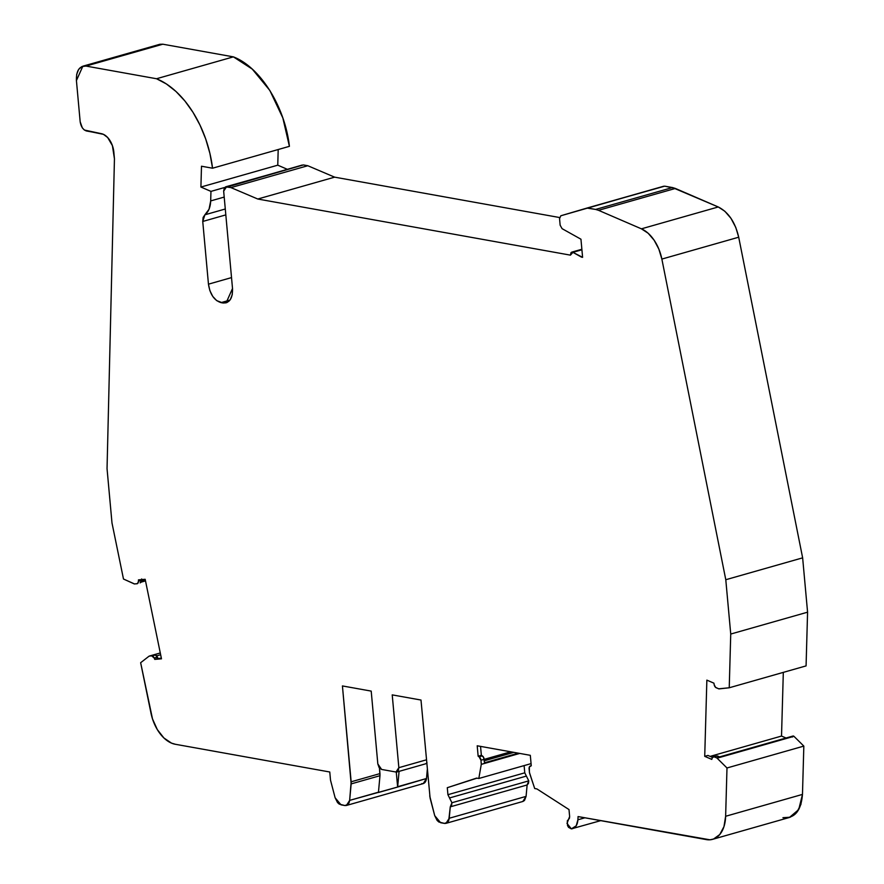 <?xml version="1.0" encoding="UTF-8"?>
<svg xmlns="http://www.w3.org/2000/svg" width="884" height="884" viewBox="0 0 884 884"><rect width="100%" height="100%" fill="white"/><g stroke="black" fill="none" stroke-linecap="round" stroke-linejoin="round"><path stroke-width="1.33" d="M145.23 579.517L141.661 580.534M141.65 580.733L145.263 579.705M527.129 784.97L528.765 780.87L451.923 802.749L450.276 806.849L527.129 784.97L526.079 796.385L449.227 818.264L450.276 806.849L527.129 784.97L526.079 796.385L449.227 818.264L446.011 823.313L444.442 823.402L447.658 822.308L448.729 820.518L450.276 806.849L451.591 805.324L451.923 802.749L449.525 797.954L451.923 802.749L450.276 806.849L527.129 784.97L528.765 780.87L526.378 776.086L449.525 797.954L447.923 794.694L524.764 772.826L526.378 776.086L449.525 797.954L447.923 794.694L524.764 772.826L528.765 780.87L451.923 802.749L528.765 780.87L528.433 783.456L527.129 784.97L526.079 796.385L524.499 800.44L522.985 801.434M792.76 736.162L793.954 736.317L803.832 746.096L726.991 767.975L717.112 758.185L793.954 736.317L803.832 746.096L726.991 767.975L717.112 758.185L793.954 736.317L716.714 757.908L714.305 756.87L717.499 755.964L719.874 756.98L793.512 736.018L716.714 757.908L793.954 736.317L803.832 746.096L802.473 794.407L725.631 816.275A33.979 21.106 74.1 0 1 712.626 839.325A33.979 21.106 74.1 0 1 706.106 839.557L578.07 816.573L577.904 819.788L584.91 817.799L577.904 819.788C577.484 824.75 575.639 827.722 572.39 828.695L571.362 828.872L566.998 823.402L568.589 819.324L567.318 820.849L567.517 825.534L568.556 827.358L571.362 828.872L566.998 823.402L569.639 816.551L569.44 818.286L568.589 819.324L569.639 816.551L568.998 809.556L536.908 788.926L534.698 788.528L536.908 788.926L568.998 809.556L569.639 816.551L568.998 809.556L536.908 788.926L534.698 788.528L529.549 773.036L529.096 768.87A3.403 2.111 74.1 0 1 530.367 766.008L531.262 765.754L530.312 755.323L531.262 765.754L529.35 766.992L529.417 772.428L534.698 788.528L529.549 773.036L529.096 768.87A3.403 2.111 74.1 0 1 530.367 766.008L531.262 765.754L530.312 755.323L477.205 745.787L478.156 756.229L479.095 756.792A3.403 2.111 74.1 0 1 480.962 760.229L484.167 759.323L484.487 762.793L518.289 753.168M522.853 801.445L526.079 796.385L449.227 818.264L450.276 806.849M581.915 249.785L571.893 252.117L571.02 252.603L570.434 255.144L571.738 252.216L581.915 249.785L572.92 252.349L582.6 257.332L580.954 239.21L562.08 228.669L560.147 225.199L562.08 228.669L580.954 239.21L582.6 257.332L581.495 257.133L582.556 256.835M160.291 652.978L149.031 656.204L140.644 662.713L152.49 718.88L157.286 729.543L163.905 737.974L171.54 743.146L175.463 744.295L329.765 771.997L330.517 780.196L335.124 797.777L341.025 804.838L344.859 805.534L348.075 804.429L349.644 800.385L346.418 805.434L344.859 805.534L341.025 804.838L335.124 797.777L337.511 802.539L339.257 804.12L344.859 805.534C347.511 805.711 349.103 803.998 349.644 800.385L351.158 783.898L379.976 775.699L378.462 792.186L349.644 800.385L351.158 783.898L379.976 775.699L379.976 773.599L351.158 781.799L351.158 783.898L379.976 775.699L378.462 792.186L349.644 800.385L351.158 781.799L342.428 685.94L371.203 691.1L342.428 685.94L351.158 783.898M426.431 759.82L398.85 767.677L392.22 694.879L398.85 767.677L396.916 771.964L395.977 772.019L398.198 770.992L398.85 767.677L426.431 759.82L398.85 767.677L392.22 694.879L420.994 700.04L392.22 694.879L420.994 700.04L430.099 798.075L434.718 815.656L429.712 795.909L434.718 815.656L440.619 822.717L444.442 823.402L440.619 822.717L434.718 815.656L437.094 820.407L438.84 821.998L444.442 823.402C447.094 823.59 448.685 821.877 449.227 818.264M518.488 753.201L481.272 764.373L519.726 753.422M524.113 765.599L524.764 772.826L524.113 765.599L524.764 772.826L447.923 794.694L447.293 787.699L476.984 778.163M423.27 783.567L426.497 778.506L427.315 769.533L426.497 778.506L397.678 786.716L399.082 771.367L397.645 787.036L349.644 800.385M528.765 780.87L526.378 776.086L449.525 797.954L447.923 794.694L447.293 787.699L476.609 778.097L478.819 778.495L531.063 763.621L478.819 778.495L481.272 764.373L480.962 760.229L484.167 759.323L484.487 762.793L483.548 757.268L481.36 755.312L480.542 746.394L481.36 755.312L478.156 756.229L479.095 756.792A3.403 2.111 74.1 0 1 480.962 760.229L479.095 756.792L482.299 755.875L479.095 756.792L482.299 755.875L481.36 755.312L478.156 756.229L479.095 756.792M792.407 737.046L793.058 736.007L719.41 756.958M793.512 736.018L716.714 757.908L714.305 756.87A3.403 2.111 74.1 0 0 712.095 758.218L711.797 759.4L712.095 758.218A3.403 2.111 74.1 0 1 713.278 756.781A3.403 2.111 74.1 0 1 714.305 756.87L712.438 757.433L711.797 759.4L704.725 756.339L706.857 680.127L713.929 683.177L714.161 684.625A3.403 2.111 74.1 0 0 716.239 687.785L719.046 688.89L729.234 687.774L806.075 665.895L807.578 612.181L806.075 665.895L729.234 687.774L806.075 665.895L807.578 612.181L730.736 634.049L729.234 687.774L719.046 688.89L716.239 687.785A3.403 2.111 74.1 0 1 714.161 684.625L715.543 687.321L718.648 688.824L729.234 687.774L730.736 634.049L729.234 687.774M287.797 169.507L277.764 165.175L287.797 169.507L277.764 165.175L200.911 187.043L210.956 191.386L224.558 187.507L210.956 191.386L210.69 200.922L224.193 197.077L210.69 200.922C210.392 207.375 208.458 212.005 204.889 214.801L225.287 209L204.889 214.801L209.033 209.254L210.69 200.922L224.193 197.077M159.838 44.288L162.833 44.2L233.387 56.863L156.534 78.742L85.98 66.068L162.833 44.2L233.387 56.863L156.534 78.742L85.98 66.068C79.361 65.858 76.168 70.687 76.422 80.566L80.168 121.749L76.422 80.566L82.842 66.223L85.98 66.068L81.869 66.565L78.599 69.493L76.687 74.411L76.422 80.566L80.168 121.749C81.008 126.732 83.107 129.804 86.455 130.987L91.98 131.981L86.455 130.987C83.107 129.804 81.008 126.732 80.168 121.749L82.323 127.871L84.367 130.036L101.262 133.65A16.995 10.553 74.1 0 1 113.837 152.103L114.445 158.833L107.041 468.642L111.992 522.974L123.484 579.02L134.611 583.981L137.55 583.562L138.468 581.241A3.403 2.111 74.1 0 1 137.164 583.738A3.403 2.111 74.1 0 1 136.91 583.783L134.213 583.904L123.484 579.02L134.213 583.904L136.91 583.783A3.403 2.111 74.1 0 0 138.468 581.241L141.661 580.324L141.65 578.954L141.661 580.324L138.468 581.241L138.445 579.871L138.468 581.241L141.661 580.324L141.65 578.954M141.252 582.092L145.506 580.887L141.252 582.103L141.661 580.324L140.114 582.876L141.252 582.103M156.645 655.862L160.645 654.724M161.363 658.193L157.949 658.481L161.363 658.193L157.949 658.481L155.595 655.066L149.031 656.204L160.291 652.967L149.263 656.083M427.315 769.533L426.497 778.506L397.645 787.036L396.275 772.064L397.645 787.036L378.429 792.506L397.645 787.036L396.275 772.064M513.825 752.361L484.299 760.77M600.722 820.639L571.362 828.872L576.235 825.778L577.904 819.788C577.484 824.75 575.639 827.722 572.39 828.695M672.459 187.552L718.261 206.966L641.419 228.834L598.523 210.315L675.376 188.447L718.261 206.966L641.419 228.834L598.523 210.315L675.376 188.447L664.702 186.159L672.459 187.552L595.606 209.431L598.523 210.315L675.376 188.447L672.459 187.552L595.606 209.431L586.899 208.083L663.751 186.215L586.899 208.083L664.702 186.159L672.459 187.552L595.606 209.431L587.86 208.038L663.751 186.215L560.821 215.773L559.55 218.635L560.147 225.199L559.55 218.635L560.821 215.773L559.55 218.635L560.147 225.199L562.08 228.669L580.954 239.21L582.6 257.332L572.92 252.349L581.495 257.133M302.184 165.065L226.525 186.811L223.663 191.154L232.514 288.482L223.663 191.154L225.597 186.867L230.956 187.607L307.798 165.728L303.378 164.932L224.315 187.839L223.663 191.154L232.514 288.482L226.116 302.836L222.956 302.98L228.857 301.3L222.956 302.98L221.022 302.626L229.962 300.085L221.022 302.626C214.215 300.449 210.027 294.295 208.458 284.173L231.531 277.598L208.458 284.173L202.745 221.464L204.889 214.801L225.287 209M233.387 56.863L156.534 78.742A88.709 55.095 74.1 0 1 212.558 168.214L289.411 146.335C284.935 106.588 260.239 67.129 233.387 56.863C260.239 67.129 284.935 106.588 289.411 146.335L212.558 168.214L209.917 153.451L205.696 138.943L199.994 125.097L193.01 112.334L184.922 101.008L175.971 91.461L166.413 83.969L156.534 78.742L85.98 66.068L162.833 44.2L233.387 56.863L252.249 69.085L269.852 90.466L282.836 117.926L289.411 146.335L212.558 168.214L201.497 166.225L200.911 187.043L210.956 191.386L210.69 200.922C210.392 207.375 208.458 212.005 204.889 214.801L203.121 217.453L202.745 221.464L204.889 214.801M156.534 78.742A88.709 55.095 74.1 0 1 212.558 168.214L201.497 166.225L200.911 187.043L277.764 165.175L278.195 149.529L277.764 165.175L200.911 187.043L210.956 191.386L210.69 200.922M149.031 656.204L140.644 662.713L149.031 656.204L160.291 652.967L149.396 656.061L151.694 655.873A3.403 2.111 74.1 0 1 154.203 658.028L154.755 659.387L161.485 658.823L145.175 579.296L138.445 579.871L138.468 581.241M398.85 767.677L395.977 772.019L381.601 769.445L377.822 763.909L371.203 691.1L342.428 685.94L351.158 781.799L379.976 773.599L379.468 768.041L379.976 773.599L351.158 781.799M510.753 751.809L484.167 759.378M710.128 756.384L781.522 736.063L783.312 672.381L781.522 736.063L710.128 756.384L781.522 736.063L786.009 737.996M716.714 757.908L714.305 756.87L717.499 755.964L719.874 756.98L716.15 756.019M712.471 757.389L707.929 755.433L704.725 756.339L707.929 755.433L712.471 757.389L707.929 755.433L704.725 756.339L706.857 680.127L713.929 683.177L714.161 684.625L713.929 683.177L706.857 680.127L704.725 756.339L711.797 759.4L704.725 756.339M226.525 186.811L230.956 187.607L307.798 165.728L303.378 164.932L226.525 186.811L230.956 187.607L307.798 165.728L303.378 164.932L225.586 186.844M225.818 214.889L202.745 221.464L225.818 214.889L202.745 221.464L208.458 284.173L231.531 277.598M162.833 44.2L159.672 44.333L162.833 44.2L85.98 66.068M154.899 654.956A3.403 2.111 -105.9 0 1 157.407 657.121L154.203 658.028L157.407 657.121L157.949 658.481L154.755 659.387L157.949 658.481L157.407 657.121A3.403 2.111 -105.9 0 0 154.899 654.956L151.694 655.873A3.403 2.111 74.1 0 1 154.203 658.028L151.694 655.873M378.462 792.186L379.976 775.699L379.468 768.041M425.723 763.754L426.729 763.058M425.79 763.732L427.016 762.793M421.701 783.655C424.353 783.843 425.944 782.119 426.497 778.506L424.917 782.561L423.403 783.556M572.92 252.349L570.434 255.144L257.785 199.022L230.956 187.607L257.785 199.022L570.434 255.144L257.785 199.022L334.627 177.154L307.798 165.728L334.627 177.154L559.583 217.53M675.376 188.447L718.261 206.966L724.825 211.232L730.98 218.348L735.797 227.475L738.704 237.21L802.639 557.848L807.578 612.181L730.736 634.049L725.786 579.727L730.736 634.049L807.578 612.181L802.639 557.848L725.786 579.727L730.736 634.049M803.832 746.096L802.473 794.407L725.631 816.275L726.991 767.975L803.832 746.096L802.473 794.407L800.904 804.451L796.617 812.65L790.186 817.225L782.948 817.689C794.617 818.672 801.125 810.904 802.473 794.407L798.705 809.6L789.456 817.435M531.251 765.754L530.367 766.008M714.305 756.87L717.499 755.964L713.278 756.781M802.639 557.848L738.704 237.21L661.862 259.078L738.704 237.21C735.201 222.171 728.383 212.094 718.261 206.966C728.383 212.094 735.201 222.171 738.704 237.21L802.639 557.848L725.786 579.727L661.862 259.078L725.786 579.727L802.639 557.848L807.578 612.181M718.261 206.966L641.419 228.834A33.979 21.106 74.1 0 1 661.862 259.078L658.856 249.111L654.138 240.227L648.138 233.243L641.419 228.834A33.979 21.106 74.1 0 1 661.862 259.078L725.786 579.727M230.956 187.607L257.785 199.022L334.627 177.154L307.798 165.728M175.463 744.295A33.979 21.106 74.1 0 1 150.976 713.112L140.644 662.713L150.976 713.112A33.979 21.106 74.1 0 0 175.463 744.295L329.765 771.997L330.517 780.196L335.124 797.777L330.517 780.196L329.765 771.997L175.463 744.295M447.923 794.694L447.293 787.699L476.609 778.097L478.819 778.495L481.272 764.373L480.962 760.229L484.167 759.323A3.403 2.111 -105.9 0 0 482.299 755.875L481.36 755.312L480.542 746.394M377.822 763.909L371.203 691.1L377.822 763.909L379.114 767.577L381.601 769.445L377.822 763.909M395.977 772.019L381.601 769.445L395.977 772.019M478.156 756.229L477.205 745.787L530.312 755.323L477.205 745.787L478.156 756.229L481.36 755.312M577.904 819.788L578.07 816.573L709.94 839.8L713.565 839.026L719.764 834.529L723.963 826.628L725.631 816.275A33.979 21.106 74.1 0 1 706.106 839.557L578.07 816.573L577.904 819.788L584.91 817.799M717.112 758.185L726.991 767.975L725.631 816.275L802.473 794.407M595.606 209.431L586.899 208.083L560.821 215.773L586.899 208.083M228.857 301.3L222.956 302.98C229.586 303.212 232.768 298.372 232.514 288.482L232.249 294.637L230.337 299.554L227.077 302.483L222.956 302.98L216.668 300.615L212.757 296.405L209.873 290.626L208.458 284.173L202.745 221.464M91.98 131.981L103.45 134.346L107.671 137.528L112.412 145.65L114.445 158.833L107.041 468.642L111.992 522.974L123.484 579.02L111.992 522.974L107.041 468.642L114.445 158.833L113.837 152.103A16.995 10.553 74.1 0 0 101.262 133.65L91.98 131.981M145.175 579.296L138.445 579.871L145.175 579.296L161.485 658.823L145.175 579.296M154.755 659.387L161.485 658.823L154.755 659.387L154.203 658.028L154.755 659.387L157.949 658.481M449.525 797.954L451.923 802.749M426.497 778.506L397.678 786.716L399.082 771.367M481.294 763.798L480.962 760.229M224.558 187.507L210.956 191.386M531.063 763.621L478.819 778.495L481.272 764.373M222.956 302.98L221.022 302.626L229.962 300.085M212.558 168.214L201.497 166.225L200.911 187.043M277.764 165.175L278.195 149.529M447.293 787.699L476.609 778.097L478.819 778.495M221.022 302.626C214.215 300.449 210.027 294.295 208.458 284.173M379.976 775.699L379.976 773.599M783.312 672.381L781.522 736.063M484.167 759.323A3.403 2.111 -105.9 0 0 482.299 755.875M726.991 767.975L725.631 816.275M738.704 237.21L661.862 259.078M641.419 228.834L598.523 210.315M257.785 199.022L334.627 177.154M157.407 657.121L154.203 658.028M446.022 823.336L522.864 801.468M423.281 783.589L346.44 805.457M571.749 252.139L581.871 249.266M82.831 66.201L159.684 44.333M425.745 763.776L396.927 771.986M712.626 839.325L789.467 817.457"/></g></svg>
